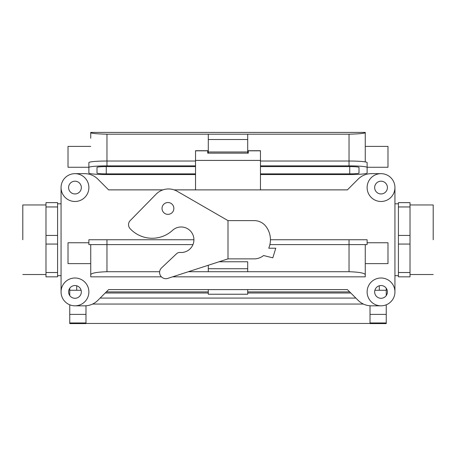 <?xml version="1.0" encoding="UTF-8"?>
<svg xmlns="http://www.w3.org/2000/svg" width="456" height="456" viewBox="0 0 456 456"><rect width="100%" height="100%" fill="white"/><g stroke="black" fill="none" stroke-linecap="round" stroke-linejoin="round"><path stroke-width="0.68" d="M398.419 202.641L398.419 206.956L410.012 206.956L410.012 202.641L398.419 202.641L398.419 235.427L410.012 235.427L410.012 202.641L398.419 202.641M410.012 244.057L410.012 206.956L398.419 206.956L398.419 244.057L410.012 244.057L410.012 276.838L410.012 272.523L398.419 272.523L398.419 276.838L410.012 276.838L398.419 276.838L398.419 272.523L410.012 272.523L410.012 235.427L398.419 235.427L398.419 272.523L398.419 244.057L410.012 244.057M22.8 239.742L22.8 204.961L22.8 239.742M108.596 189.867L162.986 189.867L108.596 189.867M174.055 189.867L195.538 189.867L174.055 189.867M260.461 189.867L347.404 189.867L260.461 189.867M394.942 187.57L394.942 291.908L394.942 187.57M371.292 173.662L381.028 173.662L371.292 173.662A18.548 18.548 0 0 0 358.177 179.094A18.548 18.548 0 0 1 371.292 173.662M347.381 189.89L358.177 179.094L347.381 189.89L174.124 189.89L195.538 189.89L195.538 160.421L195.538 189.89L174.124 189.89L347.381 189.89M108.619 189.89L162.917 189.89L108.619 189.89L162.917 189.89L108.619 189.89L97.823 179.094L108.619 189.89M84.708 173.662A18.548 18.548 0 0 1 97.823 179.094A18.548 18.548 0 0 0 84.708 173.662L74.972 173.662L84.708 173.662M61.058 291.908L61.058 187.57L61.058 291.908M84.708 305.822L74.972 305.822A13.914 13.914 0 0 1 62.922 284.954A13.914 13.914 0 0 1 87.016 284.954A13.914 13.914 0 0 1 74.972 305.822A13.914 13.914 0 0 1 62.922 284.954A13.914 13.914 0 0 1 87.016 284.954A13.914 13.914 0 0 1 74.972 305.822L84.708 305.822A18.548 18.548 0 0 0 97.823 300.39A18.548 18.548 0 0 1 84.708 305.822M108.619 289.594L97.823 300.39L108.619 289.594L347.381 289.594L108.619 289.594M358.177 300.39L347.381 289.594L358.177 300.39A18.548 18.548 0 0 0 371.292 305.822A18.548 18.548 0 0 1 358.177 300.39M381.028 305.822L371.292 305.822L381.028 305.822A13.914 13.914 0 0 1 368.984 284.954A13.914 13.914 0 0 1 393.078 284.954A13.914 13.914 0 0 1 381.028 305.822A13.914 13.914 0 0 1 368.984 284.954A13.914 13.914 0 0 1 393.078 284.954A13.914 13.914 0 0 1 381.028 305.822M381.028 285.536A6.378 6.378 0 0 1 386.551 295.1A6.378 6.378 0 0 1 375.51 295.1A6.378 6.378 0 0 1 381.028 285.536A6.378 6.378 0 0 1 386.551 295.1A6.378 6.378 0 0 1 375.51 295.1A6.378 6.378 0 0 1 381.028 285.536M74.972 201.484A13.914 13.914 0 0 1 62.922 180.616A13.914 13.914 0 0 1 87.016 180.616A13.914 13.914 0 0 1 74.972 201.484A13.914 13.914 0 0 1 62.922 180.616A13.914 13.914 0 0 1 87.016 180.616A13.914 13.914 0 0 1 74.972 201.484M74.972 181.197A6.378 6.378 0 0 1 80.49 190.762A6.378 6.378 0 0 1 69.449 190.762A6.378 6.378 0 0 1 74.972 181.197A6.378 6.378 0 0 1 80.49 190.762A6.378 6.378 0 0 1 69.449 190.762A6.378 6.378 0 0 1 74.972 181.197M74.972 285.536A6.378 6.378 0 0 1 80.49 295.1A6.378 6.378 0 0 1 69.449 295.1A6.378 6.378 0 0 1 74.972 285.536A6.378 6.378 0 0 1 80.49 295.1A6.378 6.378 0 0 1 69.449 295.1A6.378 6.378 0 0 1 74.972 285.536M381.028 201.484A13.914 13.914 0 0 1 368.984 180.616A13.914 13.914 0 0 1 393.078 180.616A13.914 13.914 0 0 1 381.028 201.484A13.914 13.914 0 0 1 368.984 180.616A13.914 13.914 0 0 1 393.078 180.616A13.914 13.914 0 0 1 381.028 201.484M381.028 181.197A6.378 6.378 0 0 1 386.551 190.762A6.378 6.378 0 0 1 375.51 190.762A6.378 6.378 0 0 1 381.028 181.197A6.378 6.378 0 0 1 386.551 190.762A6.378 6.378 0 0 1 375.51 190.762A6.378 6.378 0 0 1 381.028 181.197M347.404 289.617L108.596 289.617L347.404 289.617M433.2 239.742L433.2 204.961L433.2 239.742M195.538 150.828L195.538 160.421L260.461 160.421L260.461 189.89L260.461 160.421L195.538 160.421L195.538 150.708L207.714 150.828L207.714 153.153L248.286 153.153L248.286 150.828L248.286 153.153L207.714 153.153L207.714 150.828L195.538 150.828M207.714 150.708L195.538 150.708L207.714 150.708M248.286 150.708L260.461 150.708L260.461 160.421L260.461 150.828L248.286 150.828L260.461 150.708L248.286 150.708M61.058 203.803L57.581 203.803L61.058 203.803M57.581 276.838L45.988 276.838L45.988 244.057L57.581 244.057L57.581 235.427L45.988 235.427L45.988 206.956L57.581 206.956L57.581 202.641L45.988 202.641L45.988 276.838L57.581 276.838L57.581 272.523L45.988 272.523L57.581 272.523L57.581 244.057L45.988 244.057L45.988 235.427L57.581 235.427L57.581 206.956L45.988 206.956L45.988 202.641L57.581 202.641L57.581 276.838M394.942 203.803L398.419 203.803L394.942 203.803M69.751 288.243L69.751 295.579M81.128 290.267L69.751 290.267M370.015 305.776L370.015 323.6L386.249 323.6L386.249 304.807M374.872 290.267L386.249 290.267L386.249 295.579M386.249 288.243L386.249 290.267M100.138 298.076L355.862 298.076M92.619 304.049L363.381 304.049M69.751 314.383L69.751 323.6L85.984 323.6L85.984 314.383L69.751 314.383L69.751 304.807M85.984 305.776L85.984 314.383M76.711 285.775L76.711 290.267M85.984 323.452L370.015 323.452M379.289 285.775L379.289 290.267M247.711 289.617L247.711 294.228L208.289 294.228L208.289 289.617M247.711 153.153L247.711 134.189L349.034 134.189L349.034 165.876L260.461 165.876M247.711 151.985L208.289 151.985L208.289 134.189L106.966 134.189L106.966 161.025L195.538 161.025M195.538 174.568L106.966 174.568A18.086 1.579 180 0 1 88.88 172.989L88.88 167.455A18.086 1.579 0 0 1 106.966 165.876L195.538 165.876M260.461 161.025L349.034 161.025A18.086 1.579 180 0 1 367.12 162.604L367.12 167.455A18.086 1.579 180 0 0 349.034 165.876M365.262 161.909L365.262 132.4L90.738 132.4L90.738 132.719C91.645 133.443 97.054 133.933 106.966 134.189M365.262 132.719C364.355 133.443 358.946 133.933 349.034 134.189M260.461 173.861L349.729 173.861A9.274 0.809 180 0 0 359.003 173.052L359.003 167.392A9.274 0.809 0 0 0 349.729 166.588L260.461 166.588M247.711 134.189L208.289 134.189M90.738 138.259L90.738 132.719M106.271 173.861L106.271 166.588A9.274 0.809 180 0 0 96.997 167.392L96.997 173.052A9.274 0.809 0 0 0 106.271 173.861L195.538 173.861M88.88 167.261L68.012 167.261L68.012 146.393L90.738 146.393M106.271 166.588L195.538 166.588M88.88 167.455L88.88 162.604A18.086 1.579 0 0 1 106.966 161.025L106.966 165.876M260.461 174.568L349.034 174.568A18.086 1.579 0 0 0 367.12 172.989L367.12 167.455M208.289 151.985L208.289 153.153M367.12 167.261L387.988 167.261L387.988 146.393L365.262 146.393M228 258.871L228 220.613L254.203 220.613A14.78 14.78 0 0 1 266.025 226.524A22.025 22.025 0 0 1 268.738 248.206L275.766 248.206L272.819 257.834L263.568 255.525A14.78 14.78 0 0 1 254.203 258.871L228 258.871L167.791 278.388A6.259 6.259 0 0 1 161.566 267.883L176.592 253.701A4.64 4.64 0 0 1 180.143 252.453A12.751 12.751 0 0 0 193.224 235.598A12.751 12.751 0 0 0 172.545 230.343A30.142 30.142 0 0 1 130.074 228.61A5.797 5.797 0 0 1 130.188 220.613L156.106 194.176A17.391 17.391 0 0 1 177.219 191.292L228 220.613M173.861 208.438A5.911 5.911 0 0 0 167.945 202.527A5.911 5.911 0 0 0 162.034 208.438A5.911 5.911 0 0 0 167.945 214.354A5.911 5.911 0 0 0 173.861 208.438M172.573 276.838L365.262 276.838L365.262 244.61M365.262 274.609C364.355 273.024 358.946 272.061 349.034 271.713L349.034 239.742L270.431 239.742M365.262 263.625L387.988 263.625L387.988 242.757L367.12 242.757L367.12 244.61L269.884 244.61M90.738 263.625L68.012 263.625L68.012 242.757L88.88 242.757L88.88 244.61L192.951 244.61M161.413 276.838L90.738 276.838L90.738 274.609C91.645 273.024 97.054 272.061 106.966 271.713L159.64 271.713M188.385 271.713L349.034 271.713M90.738 274.609L90.738 244.61M88.88 244.61L88.88 239.742L193.914 239.742M367.12 244.61L367.12 239.742L349.034 239.742M208.289 271.713L208.289 265.261M247.711 271.713L247.711 268.726L208.289 268.726M247.711 268.726L247.711 261.767L219.062 261.767M105.211 293.003L208.289 293.003M247.711 293.003L350.789 293.003M85.984 322.956L69.751 322.956M370.015 322.956L386.249 322.956M370.015 314.383L386.249 314.383M247.711 139.513L208.289 139.513M349.729 173.861L349.729 166.588M106.966 271.713L106.966 239.742M45.988 204.961L22.8 204.961L45.988 204.961M45.988 274.523L22.8 274.523L45.988 274.523M410.012 274.523L433.2 274.523L410.012 274.523M410.012 204.961L433.2 204.961L410.012 204.961M61.058 275.68L57.581 275.68L61.058 275.68M394.942 275.68L398.419 275.68L394.942 275.68M106.316 291.897L208.289 291.897M247.711 291.897L349.684 291.897"/></g></svg>
